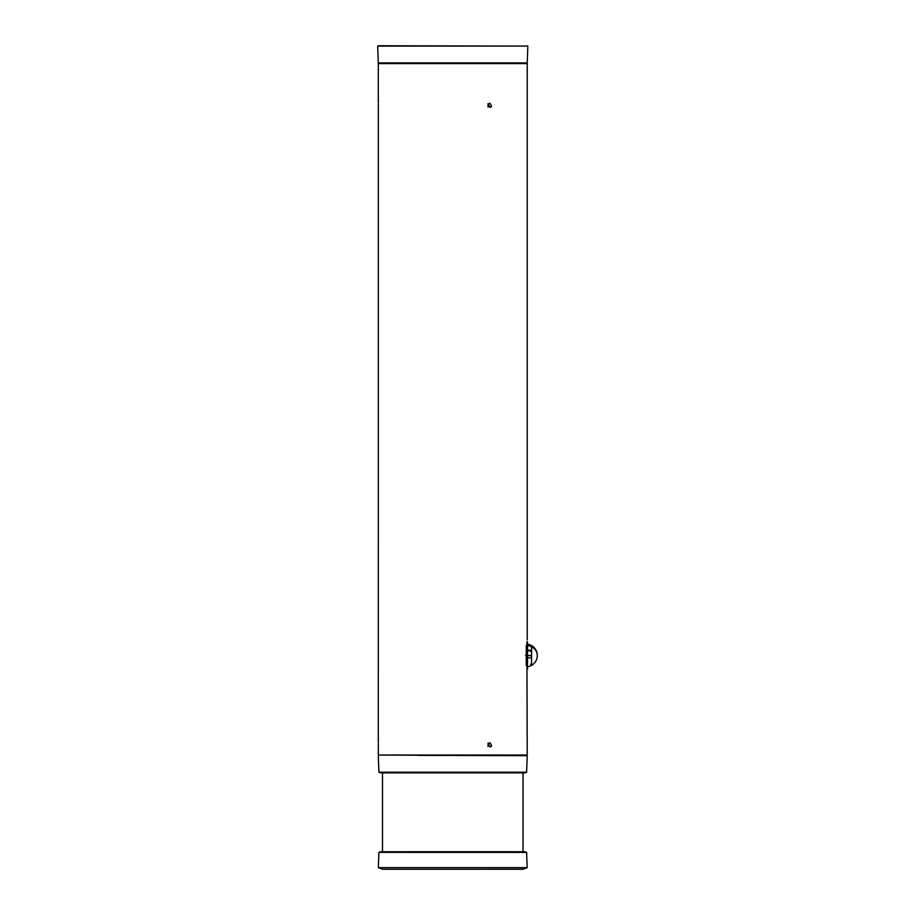 <?xml version="1.0" encoding="UTF-8"?>
<svg xmlns="http://www.w3.org/2000/svg" width="915" height="915" viewBox="0 0 915 915"><rect width="100%" height="100%" fill="white"/><g stroke="black" fill="none" stroke-linecap="round" stroke-linejoin="round"><path stroke-width="1.37" d="M417.48 755.367L527.212 755.676L378.295 755.047L527.223 755.047L417.48 755.367M380.651 772.878L524.867 772.878L380.651 772.878L378.913 772.249L526.605 772.249L527.212 755.676M523.837 772.878L418.693 772.878M486.86 851.728L523.872 851.728M380.651 851.728L524.855 851.728L526.605 852.368L378.913 852.368L380.651 851.728L524.867 851.728M522.854 869.25L382.664 869.25L522.842 869.25L527.143 867.683L378.353 867.649L527.177 867.649L526.605 852.368M378.318 104.287L378.295 742.694M378.295 755.047L378.318 743.815M378.558 45.75L527.829 46.093L377.701 46.093L378.284 62.918L527.246 62.918L378.318 62.963L526.354 63.272L379.176 63.272L378.295 63.593L378.295 103.166M527.212 62.963L526.354 63.272L527.223 63.593L378.295 63.593M491.618 745.885L489.994 742.694L488.347 743.815L489.994 747.006L491.618 745.885M488.061 746.56L488.061 743.14M525.587 655.495C527.372 675.556 527.372 675.556 525.587 655.495C527.372 635.433 527.372 635.433 525.587 655.495M527.223 755.047L526.88 641.735M491.618 106.357L489.994 103.166L488.347 104.287L489.994 107.478L491.618 106.357M488.061 103.612L488.061 107.032M381.738 45.75L384.311 45.75M429.101 63.272L430.222 63.272M527.509 650.325L530.517 650.313M531.592 651.434L530.666 651.423M531.592 655.586L527.509 655.632M531.592 657.919L530.483 657.919M527.509 657.805L531.592 657.839M527.509 655.54L530.334 655.517M527.509 650.771L530.506 650.794M527.509 650.245L530.345 650.233M531.592 651.366L530.7 651.354M531.592 664.256L530.574 664.267M526.262 645.533L526.262 665.445M378.307 755.676L378.89 772.203L526.64 772.203M378.913 852.368L526.64 852.403M527.326 669.128L527.326 641.85M527.463 643.634A438.033 385.409 0 0 1 527.509 645.247L527.509 643.851A438.033 438.033 0 0 0 527.463 642.021M527.509 645.247L527.509 666.715M527.463 668.968A438.033 438.033 0 0 0 527.509 667.126L527.509 643.851M527.875 645.624A11.392 10.019 0 0 1 531.592 646.802L531.592 665.365A11.392 11.392 0 0 0 531.592 645.624L531.592 646.802A11.392 10.019 0 0 1 537.299 655.495M524.867 772.878L526.605 772.249M382.504 772.878L382.504 851.728M523.025 772.878L523.025 851.728M378.89 852.403L378.353 867.649M382.664 869.25L378.387 867.683M527.223 63.593L527.223 639.94M526.971 45.75L527.795 46.059M527.246 62.918L527.829 46.093M531.592 645.624A11.392 11.392 0 0 0 527.875 644.274M527.875 666.715A11.392 11.392 0 0 0 531.592 665.365"/></g></svg>
